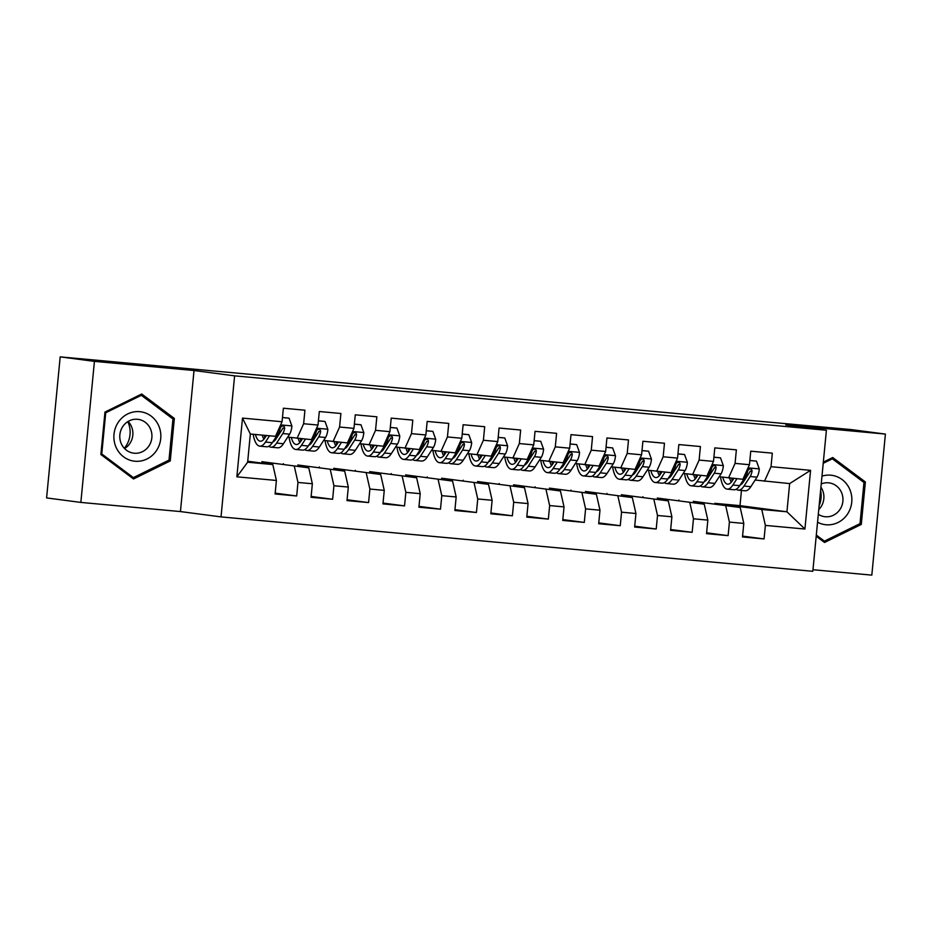 <?xml version="1.0" encoding="UTF-8"?>
<svg xmlns="http://www.w3.org/2000/svg" width="932" height="932" viewBox="0 0 932 932"><rect width="100%" height="100%" fill="white"/><g stroke="black" fill="none" stroke-linecap="round" stroke-linejoin="round"><path stroke-width="1.4" d="M812.972 569.72L871.816 575.126L885.4 434.079L851.149 429.582L715.59 417.315M221.024 516.899L812.821 571.304L826.404 430.246L234.608 375.852L221.024 516.899L180.435 511.575L194.019 370.517L94.423 361.371L80.851 502.418L180.435 511.575M80.851 502.418L46.6 497.921L60.184 356.874L94.423 361.371M236.856 476.823L242.506 418.107L282.058 421.742L275.511 436.327L250.347 434.021L247.632 462.225L236.856 476.823L276.408 480.458L275.103 493.983L296.679 495.975L297.972 482.438L312.36 483.755L311.055 497.292L332.631 499.272L333.924 485.747L348.312 487.063L347.007 500.601L368.583 502.581L369.887 489.044L384.264 490.372L382.959 503.897L404.535 505.89L405.839 492.352L420.216 493.669L418.911 507.206L440.487 509.187L441.791 495.661L456.167 496.977L454.863 510.515L476.438 512.495L477.743 498.958L492.119 500.286L490.826 513.812L512.39 515.804L513.695 502.266L528.071 503.583L526.778 517.12L548.342 519.101L549.647 505.575L564.035 506.892L562.73 520.429L584.294 522.409L585.599 508.872L599.987 510.2L598.682 523.737L620.258 525.718L621.551 512.181L635.939 513.509L634.634 527.034L656.21 529.015L657.514 515.489L671.89 516.806L670.586 530.343L692.161 532.323L693.466 518.786L707.842 520.114L706.538 533.652L728.113 535.632L729.418 522.095L743.794 523.423L742.489 536.948L764.065 538.929L742.571 536.11M714.751 504.165L714.832 503.327L739.996 505.645L786.934 511.796L804.922 529.038L810.572 470.334L771.02 466.687L772.325 453.162L750.749 451.181L749.444 464.707L735.068 463.39L736.373 449.853L714.797 447.873L713.493 461.41L699.117 460.082L700.421 446.545L678.846 444.564L677.541 458.101L663.165 456.773L664.469 443.248L642.894 441.267L641.589 454.793L627.213 453.476L628.506 439.939L606.942 437.958L605.637 451.496L591.261 450.168L592.554 436.63L570.99 434.65L569.685 448.187L555.297 446.859L556.602 433.333L535.038 431.341L533.733 444.879L519.345 443.562L520.65 430.025L499.074 428.044L497.781 441.57L483.393 440.253L484.698 426.716L463.122 424.736L461.818 438.273L447.442 436.945L448.746 423.419L427.171 421.427L425.866 434.964L411.49 433.648L412.794 420.111L391.219 418.13L389.914 431.656L375.538 430.339L376.843 416.802L355.267 414.822L353.962 428.359L339.586 427.031L340.891 413.505L319.315 411.513L318.01 425.05L303.634 423.734L304.927 410.197L283.363 408.216L282.058 421.742M804.922 529.038L765.37 525.403L764.065 538.929M60.184 356.874L715.613 417.117M693.257 501.346L740.194 507.509L693.257 501.346M743.794 523.423L740.194 507.509M729.418 522.095L725.807 506.181M810.572 470.334L789.649 483.592L755.13 480.05M745.449 478.78L744.249 478.617M771.02 466.687L764.485 481.273M657.305 498.038L704.243 504.2L657.305 498.038M707.842 520.114L704.243 504.2M693.466 518.786L689.855 502.872M749.444 464.707L742.909 479.293L719.178 476.741M709.497 475.471L708.285 475.32M735.068 463.39L728.521 477.976M621.353 494.741L668.279 500.892L621.353 494.741M671.89 516.806L668.279 500.892M657.514 515.489L653.903 499.575M713.493 461.41L706.957 475.984L683.226 473.444M673.545 472.175L672.333 472.011M699.117 460.082L692.569 474.668M585.401 491.432L632.327 497.583L585.401 491.432M635.939 513.509L632.327 497.583M621.551 512.181L617.951 496.267M677.541 458.101L671.005 472.687L647.274 470.136M637.593 468.866L636.381 468.703M663.165 456.773L656.617 471.359M549.449 488.123L596.375 494.286L549.449 488.123M599.987 510.2L596.375 494.286M585.599 508.872L581.999 492.958M641.589 454.793L635.053 469.378L611.31 466.827M601.641 465.557L600.429 465.406M627.213 453.476L620.665 468.062M513.497 484.815L560.423 490.978L513.497 484.815M564.035 506.892L560.423 490.978M549.647 505.575L546.047 489.661M605.637 451.496L599.09 466.07L575.359 463.519M565.689 462.249L564.477 462.097M591.261 450.168L584.713 464.753M477.545 481.518L524.471 487.669L477.545 481.518M528.071 503.583L524.471 487.669M513.695 502.266L510.095 486.353M569.685 448.187L563.138 462.773L539.407 460.222M529.737 458.952L528.526 458.789M555.297 446.859L548.762 461.445M441.582 478.209L488.519 484.372L441.582 478.209M492.119 500.286L488.519 484.372M477.743 498.958L474.132 483.044M533.733 444.879L527.186 459.464L503.455 456.913M493.774 455.643L492.574 455.492M519.345 443.562L512.81 458.136M405.63 474.901L452.568 481.063L405.63 474.901M456.167 496.977L452.568 481.063M441.791 495.661L438.18 479.747M497.781 441.57L491.234 456.156L467.503 453.604M457.822 452.335L456.622 452.183M483.393 440.253L476.858 454.839M369.678 471.604L416.616 477.755L369.678 471.604M420.216 493.669L416.616 477.755M405.839 492.352L402.228 476.438M461.818 438.273L455.282 452.859L431.551 450.307M421.87 449.038L420.67 448.875M447.442 436.945L440.906 451.531M333.726 468.295L380.664 474.458L333.726 468.295M384.264 490.372L380.664 474.458M369.887 489.044L366.276 473.13M425.866 434.964L419.33 449.55L395.599 446.999M385.918 445.729L384.706 445.566M411.49 433.648L404.942 448.222M297.774 464.986L344.7 471.149L297.774 464.986M348.312 487.063L344.7 471.149M333.924 485.747L330.324 469.821M389.914 431.656L383.378 446.242L359.647 443.69M349.966 442.42L348.754 442.269M375.538 430.339L368.99 444.925M261.822 461.69L308.748 467.841L261.822 461.69M312.36 483.755L308.748 467.841M297.972 482.438L294.372 466.524M353.962 428.359L347.426 442.933L323.695 440.393M314.014 439.123L312.803 438.96M339.586 427.031L333.039 441.617M247.726 461.247L272.796 464.544L247.632 462.225M276.408 480.458L272.796 464.544M318.01 425.05L311.474 439.636L287.732 437.085M278.062 435.815L276.851 435.652M303.634 423.734L297.087 438.308M194.019 370.517L234.608 375.852M885.4 434.079L785.804 424.922L826.404 430.246M714.832 503.327L761.759 509.489L786.934 511.796L789.649 483.592M739.996 505.645L741.464 490.442M742.198 482.823L742.315 481.611M283.316 464.509L283.398 463.67M319.268 467.806L319.35 466.979M355.22 471.114L355.302 470.276M391.172 474.423L391.254 473.584M427.124 477.72L427.205 476.893M463.076 481.029L463.157 480.19M499.028 484.337L499.109 483.498M534.98 487.646L535.061 486.807M570.943 490.943L571.013 490.104M606.895 494.251L606.977 493.412M642.847 497.56L642.929 496.721M678.799 500.857L678.88 500.018M242.506 418.107L250.347 434.021M765.37 525.403L761.759 509.489M174.354 418.433L141.699 394.003L104.966 412.06L100.877 454.536L133.521 478.966L170.265 460.921L174.354 418.433L171.803 418.107M816.187 536.238L824.54 542.482L861.284 524.436L865.374 481.961L832.719 457.53L823.329 462.144M296.679 495.975L275.185 493.145M332.631 499.272L311.137 496.453M368.583 502.581L347.088 499.762M404.535 505.89L383.04 503.07M440.487 509.187L418.992 506.367M476.438 512.495L454.944 509.676M512.39 515.804L490.896 512.984M548.342 519.101L526.86 516.281M584.294 522.409L562.812 519.59M620.258 525.718L598.763 522.899M656.21 529.015L634.715 526.196M692.161 532.323L670.667 529.504M728.113 535.632L706.619 532.813M167.993 460.618L170.265 460.921M862.822 481.623L865.374 481.961M859.013 524.134L861.284 524.436M266.459 435.5L264.968 437.807A24.325 8.12 95.3 0 1 260.273 441.209A24.325 8.12 95.3 0 1 255.426 434.487M269.534 435.78L265.469 442.071A29.3 9.774 95.3 0 1 259.818 446.16A29.3 9.774 95.3 0 1 253.178 434.277M282.466 417.559L289.06 418.165L291.926 426.122A10.147 3.39 95.3 0 1 289.619 434.184L283.445 443.725A29.3 9.774 95.3 0 1 277.794 447.814L270.956 447.185A29.3 9.774 -84.7 0 0 276.618 443.096L282.78 433.555A10.147 3.39 -84.7 0 0 284.668 428.336L284.446 426.879L282.955 425.877L281.278 426.378L280.346 427.939A10.147 3.39 95.3 0 1 278.47 433.159L272.307 442.7A29.3 9.774 95.3 0 1 266.645 446.789L259.818 446.16M275.033 440.277A24.325 8.12 95.3 0 1 274.521 439.275M289.06 418.165L282.466 417.501M262.265 435.116A24.325 8.12 -84.7 0 0 263.896 439.252M264.315 435.302A29.3 9.774 -84.7 0 0 264.851 437.982M268.87 446.265A29.3 9.774 -84.7 0 0 270.956 447.185M284.668 428.336L282.839 428.091A5.173 1.724 95.3 0 1 282.28 429.291L276.105 438.832A24.325 8.12 95.3 0 1 272.726 442.036M302.411 438.797L300.92 441.116A24.325 8.12 95.3 0 1 296.225 444.506A24.325 8.12 95.3 0 1 291.32 437.551M305.486 439.089L301.42 445.368A29.3 9.774 95.3 0 1 295.77 449.469A29.3 9.774 95.3 0 1 289.071 437.259M318.418 420.868L325.023 421.474L327.878 429.431A10.147 3.39 95.3 0 1 325.571 437.481L319.396 447.022A29.3 9.774 95.3 0 1 313.746 451.123L306.908 450.494A29.3 9.774 -84.7 0 0 312.57 446.393L318.732 436.863A10.147 3.39 -84.7 0 0 320.62 431.644L320.398 430.188L318.907 429.186L317.23 429.687L316.298 431.248A10.147 3.39 95.3 0 1 314.422 436.456L308.259 445.997A29.3 9.774 95.3 0 1 302.597 450.098L295.77 449.469M310.997 443.574A24.325 8.12 95.3 0 1 310.473 442.572M325.023 421.474L318.418 420.798M298.217 438.413A24.325 8.12 -84.7 0 0 299.848 442.56M300.279 438.599A29.3 9.774 -84.7 0 0 300.803 441.279M304.822 449.573A29.3 9.774 -84.7 0 0 306.908 450.494M320.62 431.644L318.791 431.4A5.173 1.724 95.3 0 1 318.231 432.599L312.069 442.129A24.325 8.12 95.3 0 1 308.678 445.345M338.363 442.106L336.871 444.413A24.325 8.12 95.3 0 1 332.176 447.814A24.325 8.12 95.3 0 1 327.272 440.859M341.438 442.385L337.372 448.676A29.3 9.774 95.3 0 1 331.722 452.777A29.3 9.774 95.3 0 1 325.035 440.568M354.37 424.177L360.975 424.782L363.83 432.739A10.147 3.39 95.3 0 1 361.523 440.789L355.348 450.331A29.3 9.774 95.3 0 1 349.698 454.42L342.871 453.791A29.3 9.774 -84.7 0 0 348.521 449.702L354.684 440.16A10.147 3.39 -84.7 0 0 356.572 434.941L356.35 433.485L354.859 432.483L353.181 432.996L352.249 434.545A10.147 3.39 95.3 0 1 350.374 439.764L344.211 449.306A29.3 9.774 95.3 0 1 338.549 453.395L331.722 452.777M346.949 446.882A24.325 8.12 95.3 0 1 346.424 445.88M360.975 424.782L354.37 424.107M334.169 441.721A24.325 8.12 -84.7 0 0 335.8 445.857M336.231 441.908A29.3 9.774 -84.7 0 0 336.755 444.587M340.774 452.87A29.3 9.774 -84.7 0 0 342.871 453.791M356.572 434.941L354.743 434.708A5.173 1.724 95.3 0 1 354.183 435.896L348.02 445.438A24.325 8.12 95.3 0 1 344.63 448.653M127.812 421.648A23.941 22.566 -82.5 0 1 128.162 422.417A23.941 22.566 -82.5 0 1 124.317 448.292M158.79 425.924A24.896 23.463 97.5 0 0 127.742 413.925A24.896 23.463 97.5 0 0 115.929 446.987A24.896 23.463 97.5 0 0 146.976 458.987A24.896 23.463 97.5 0 0 158.79 425.924M150.53 429.046A17.044 16.065 97.5 0 0 138.076 419.353A17.044 16.065 97.5 0 0 122.989 426.25A17.044 16.065 97.5 0 0 121.183 443.469A17.044 16.065 97.5 0 0 133.637 453.15A17.044 16.065 97.5 0 0 148.724 446.265A17.044 16.065 97.5 0 0 150.53 429.046M128.115 421.462A17.044 16.065 -82.5 0 1 131.482 426.553A17.044 16.065 -82.5 0 1 124.562 448.548M133.393 477.615L101.763 453.942L105.724 412.783L141.326 395.296L172.956 418.969L168.995 460.117L133.393 477.615L131.354 477.347M100.936 453.837L101.763 453.942M104.908 412.678L105.724 412.783M139.555 395.063L141.326 395.296M817.539 522.211A24.896 23.463 97.5 0 0 844.509 517.796A24.896 23.463 97.5 0 0 849.809 489.44A24.896 23.463 97.5 0 0 821.977 476.147M818.308 514.324A17.044 16.065 97.5 0 0 824.657 516.678A17.044 16.065 97.5 0 0 839.744 509.792A17.044 16.065 97.5 0 0 841.549 492.574A17.044 16.065 97.5 0 0 829.096 482.881A17.044 16.065 97.5 0 0 821.232 483.929M820.917 487.168A17.044 16.065 -82.5 0 1 822.502 490.069A17.044 16.065 -82.5 0 1 818.762 509.594M822.374 540.863L824.412 541.131L816.304 535.061M823.212 463.297L832.346 458.812L863.976 482.485L860.015 523.644L824.412 541.131M830.575 458.579L832.346 458.812M820.603 490.43A23.941 22.566 -82.5 0 1 819.146 505.61M374.315 445.414L372.823 447.721A24.325 8.12 95.3 0 1 368.128 451.123A24.325 8.12 95.3 0 1 363.224 444.168M377.39 445.694L373.324 451.985A29.3 9.774 95.3 0 1 367.674 456.074A29.3 9.774 95.3 0 1 360.987 443.865M390.322 427.473L396.927 428.079L399.781 436.036A10.147 3.39 95.3 0 1 397.475 444.098L391.312 453.639A29.3 9.774 95.3 0 1 385.65 457.728L378.823 457.099A29.3 9.774 -84.7 0 0 384.473 453.01L390.648 443.469A10.147 3.39 -84.7 0 0 392.523 438.25L392.302 436.793L390.811 435.792L389.133 436.293L388.213 437.854A10.147 3.39 95.3 0 1 386.326 443.073L380.163 452.614A29.3 9.774 95.3 0 1 374.501 456.703L367.674 456.074M382.901 450.191A24.325 8.12 95.3 0 1 382.376 449.189M396.927 428.079L390.322 427.415M370.12 445.03A24.325 8.12 -84.7 0 0 371.752 449.166M372.183 445.216A29.3 9.774 -84.7 0 0 372.707 447.896M376.726 456.179A29.3 9.774 -84.7 0 0 378.823 457.099M392.523 438.25L390.694 438.005A5.173 1.724 95.3 0 1 390.135 439.205L383.972 448.746A24.325 8.12 95.3 0 1 380.582 451.95M410.266 448.711L408.775 451.03A24.325 8.12 95.3 0 1 404.08 454.42A24.325 8.12 95.3 0 1 399.187 447.465M413.354 449.003L409.288 455.282A29.3 9.774 95.3 0 1 403.626 459.383A29.3 9.774 95.3 0 1 396.939 447.174M426.274 430.782L432.879 431.388L435.733 439.345A10.147 3.39 95.3 0 1 433.427 447.395L427.264 456.936A29.3 9.774 95.3 0 1 421.602 461.037L414.775 460.408A29.3 9.774 -84.7 0 0 420.425 456.307L426.6 446.778A10.147 3.39 -84.7 0 0 428.475 441.558L428.254 440.102L426.763 439.1L425.085 439.601L424.165 441.162A10.147 3.39 95.3 0 1 422.278 446.381L416.115 455.911A29.3 9.774 95.3 0 1 410.453 460.012L403.626 459.383M418.852 453.5A24.325 8.12 95.3 0 1 418.328 452.486M432.879 431.388L426.274 430.712M406.072 448.327A24.325 8.12 -84.7 0 0 407.703 452.474M408.134 448.525A29.3 9.774 -84.7 0 0 408.659 451.193M412.678 459.488A29.3 9.774 -84.7 0 0 414.775 460.408M428.475 441.558L426.646 441.314A5.173 1.724 95.3 0 1 426.087 442.514L419.924 452.055A24.325 8.12 95.3 0 1 416.534 455.259M446.218 452.02L444.727 454.327A24.325 8.12 95.3 0 1 440.032 457.728A24.325 8.12 95.3 0 1 435.139 450.773M449.306 452.3L445.24 458.591A29.3 9.774 95.3 0 1 439.578 462.691A29.3 9.774 95.3 0 1 432.891 450.482M462.225 434.091L468.831 434.696L471.697 442.653A10.147 3.39 95.3 0 1 469.378 450.704L463.216 460.245A29.3 9.774 95.3 0 1 457.554 464.334L450.727 463.717A29.3 9.774 -84.7 0 0 456.377 459.616L462.552 450.074A10.147 3.39 -84.7 0 0 464.427 444.855L464.206 443.399L462.715 442.397L461.037 442.91L460.117 444.459A10.147 3.39 95.3 0 1 458.229 449.678L452.067 459.22A29.3 9.774 95.3 0 1 446.416 463.32L439.578 462.691M454.804 456.797A24.325 8.12 95.3 0 1 454.28 455.795M468.831 434.696L462.237 434.021M442.024 451.636A24.325 8.12 -84.7 0 0 443.655 455.771M444.086 451.822A29.3 9.774 -84.7 0 0 444.622 454.501M448.63 462.785A29.3 9.774 -84.7 0 0 450.727 463.717M464.427 444.855L462.598 444.622A5.173 1.724 95.3 0 1 462.039 445.811L455.876 455.352A24.325 8.12 95.3 0 1 452.486 458.567M482.182 455.329L480.679 457.635A24.325 8.12 95.3 0 1 475.984 461.037A24.325 8.12 95.3 0 1 471.091 454.082M485.257 455.608L481.192 461.899A29.3 9.774 95.3 0 1 475.53 465.988A29.3 9.774 95.3 0 1 468.843 453.791M498.177 437.388L504.783 437.993L507.649 445.95A10.147 3.39 95.3 0 1 505.33 454.012L499.168 463.553A29.3 9.774 95.3 0 1 493.506 467.643L486.679 467.014A29.3 9.774 -84.7 0 0 492.341 462.924L498.503 453.383A10.147 3.39 -84.7 0 0 500.379 448.164L500.158 446.708L498.667 445.706L496.989 446.207L496.069 447.768A10.147 3.39 95.3 0 1 494.193 452.987L488.018 462.528A29.3 9.774 95.3 0 1 482.368 466.617L475.53 465.988M490.756 460.105A24.325 8.12 95.3 0 1 490.232 459.103M504.783 437.993L498.189 437.329M477.976 454.944A24.325 8.12 -84.7 0 0 479.607 459.08M480.038 455.131A29.3 9.774 -84.7 0 0 480.574 457.81M484.593 466.093A29.3 9.774 -84.7 0 0 486.679 467.014M500.379 448.164L498.562 447.919A5.173 1.724 95.3 0 1 497.991 449.119L491.828 458.661A24.325 8.12 95.3 0 1 488.45 461.864M518.134 458.626L516.643 460.944A24.325 8.12 95.3 0 1 511.948 464.334A24.325 8.12 95.3 0 1 507.043 457.391M521.209 458.917L517.144 465.208A29.3 9.774 95.3 0 1 511.482 469.297A29.3 9.774 95.3 0 1 504.795 457.088M534.129 440.696L540.735 441.302L543.601 449.259A10.147 3.39 95.3 0 1 541.282 457.321L535.119 466.85A29.3 9.774 95.3 0 1 529.458 470.951L522.631 470.322A29.3 9.774 -84.7 0 0 528.293 466.221L534.455 456.692A10.147 3.39 -84.7 0 0 536.331 451.472L536.11 450.016L534.63 449.014L532.941 449.515L532.021 451.076A10.147 3.39 95.3 0 1 530.145 456.296L523.97 465.825A29.3 9.774 95.3 0 1 518.32 469.926L511.482 469.297M526.708 463.414A24.325 8.12 95.3 0 1 526.184 462.4M540.735 441.302L534.141 440.638M513.94 458.241A24.325 8.12 -84.7 0 0 515.571 462.388M515.99 458.439A29.3 9.774 -84.7 0 0 516.526 461.119M520.545 469.402A29.3 9.774 -84.7 0 0 522.631 470.322M536.331 451.472L534.514 451.228A5.173 1.724 95.3 0 1 533.954 452.428L527.78 461.969A24.325 8.12 95.3 0 1 524.401 465.173M554.086 461.934L552.594 464.241A24.325 8.12 95.3 0 1 547.899 467.643A24.325 8.12 95.3 0 1 542.995 460.688M557.161 462.214L553.095 468.505A29.3 9.774 95.3 0 1 547.433 472.606A29.3 9.774 95.3 0 1 540.746 460.396M570.081 444.005L576.687 444.611L579.553 452.568A10.147 3.39 95.3 0 1 577.234 460.618L571.071 470.159A29.3 9.774 95.3 0 1 565.421 474.26L558.583 473.631A29.3 9.774 -84.7 0 0 564.244 469.53L570.407 459.989A10.147 3.39 -84.7 0 0 572.283 454.769L572.073 453.325L570.582 452.311L568.904 452.824L567.972 454.373A10.147 3.39 95.3 0 1 566.097 459.593L559.922 469.134A29.3 9.774 95.3 0 1 554.272 473.235L547.433 472.606M562.66 466.711A24.325 8.12 95.3 0 1 562.147 465.709M576.687 444.611L570.093 443.935M549.892 461.55A24.325 8.12 -84.7 0 0 551.523 465.685M551.942 461.736A29.3 9.774 -84.7 0 0 552.478 464.416M556.497 472.699A29.3 9.774 -84.7 0 0 558.583 473.631M572.283 454.769L570.466 454.536A5.173 1.724 95.3 0 1 569.906 455.725L563.732 465.266A24.325 8.12 95.3 0 1 560.353 468.481M590.038 465.243L588.546 467.549A24.325 8.12 95.3 0 1 583.851 470.951A24.325 8.12 95.3 0 1 578.947 463.996M593.113 465.522L589.047 471.813A29.3 9.774 95.3 0 1 583.397 475.903A29.3 9.774 95.3 0 1 576.698 463.705M606.045 447.302L612.639 447.919L615.504 455.865A10.147 3.39 95.3 0 1 613.198 463.926L607.023 473.468A29.3 9.774 95.3 0 1 601.373 477.557L594.534 476.928A29.3 9.774 -84.7 0 0 600.196 472.839L606.359 463.297A10.147 3.39 -84.7 0 0 608.247 458.078L608.025 456.622L606.534 455.62L604.856 456.132L603.924 457.682A10.147 3.39 95.3 0 1 602.049 462.901L595.886 472.442A29.3 9.774 95.3 0 1 590.224 476.532L583.397 475.903M598.612 470.019A24.325 8.12 95.3 0 1 598.099 469.017M612.639 447.919L606.045 447.243M585.844 464.858A24.325 8.12 -84.7 0 0 587.475 468.994M587.894 465.045A29.3 9.774 -84.7 0 0 588.43 467.724M592.449 476.007A29.3 9.774 -84.7 0 0 594.534 476.928M608.247 458.078L606.417 457.845A5.173 1.724 95.3 0 1 605.858 459.033L599.684 468.575A24.325 8.12 95.3 0 1 596.305 471.79M625.989 468.551L624.498 470.858A24.325 8.12 95.3 0 1 619.803 474.248A24.325 8.12 95.3 0 1 614.899 467.305M629.065 468.831L624.999 475.122A29.3 9.774 95.3 0 1 619.349 479.211A29.3 9.774 95.3 0 1 612.65 467.002M641.997 450.61L648.602 451.216L651.456 459.173A10.147 3.39 95.3 0 1 649.15 467.235L642.975 476.765A29.3 9.774 95.3 0 1 637.325 480.865L630.486 480.236A29.3 9.774 -84.7 0 0 636.148 476.147L642.311 466.606A10.147 3.39 -84.7 0 0 644.198 461.387L643.977 459.93L642.486 458.928L640.808 459.429L639.876 460.99A10.147 3.39 95.3 0 1 638.001 466.21L631.838 475.739A29.3 9.774 95.3 0 1 626.176 479.84L619.349 479.211M634.576 473.328A24.325 8.12 95.3 0 1 634.051 472.314M648.602 451.216L641.997 450.552M621.795 468.155A24.325 8.12 -84.7 0 0 623.426 472.303M623.858 468.353A29.3 9.774 -84.7 0 0 624.382 471.033M628.401 479.316A29.3 9.774 -84.7 0 0 630.486 480.236M644.198 461.387L642.369 461.142A5.173 1.724 95.3 0 1 641.81 462.342L635.647 471.883A24.325 8.12 95.3 0 1 632.257 475.087M661.941 471.848L660.45 474.155A24.325 8.12 95.3 0 1 655.755 477.557A24.325 8.12 95.3 0 1 650.851 470.602M665.017 472.128L660.951 478.419A29.3 9.774 95.3 0 1 655.301 482.52A29.3 9.774 95.3 0 1 648.614 470.31M677.948 453.919L684.554 454.525L687.408 462.482A10.147 3.39 95.3 0 1 685.102 470.532L678.927 480.073A29.3 9.774 95.3 0 1 673.277 484.174L666.45 483.545A29.3 9.774 -84.7 0 0 672.1 479.444L678.263 469.903A10.147 3.39 -84.7 0 0 680.15 464.684L679.929 463.239L678.438 462.237L676.76 462.738L675.828 464.287A10.147 3.39 95.3 0 1 673.952 469.507L667.79 479.048A29.3 9.774 95.3 0 1 662.128 483.149L655.301 482.52M670.527 476.625A24.325 8.12 95.3 0 1 670.003 475.623M684.554 454.525L677.948 453.849M657.747 471.464A24.325 8.12 -84.7 0 0 659.378 475.6M659.809 471.65A29.3 9.774 -84.7 0 0 660.334 474.33M664.353 482.613A29.3 9.774 -84.7 0 0 666.45 483.545M680.15 464.684L678.321 464.451A5.173 1.724 95.3 0 1 677.762 465.651L671.599 475.18A24.325 8.12 95.3 0 1 668.209 478.396M697.893 475.157L696.402 477.464A24.325 8.12 95.3 0 1 691.707 480.865A24.325 8.12 95.3 0 1 686.802 473.91M700.969 475.437L696.915 481.728A29.3 9.774 95.3 0 1 691.253 485.817A29.3 9.774 95.3 0 1 684.566 473.619M713.9 457.216L720.506 457.833L723.36 465.779A10.147 3.39 95.3 0 1 721.053 473.84L714.891 483.382A29.3 9.774 95.3 0 1 709.229 487.471L702.402 486.842A29.3 9.774 -84.7 0 0 708.052 482.753L714.227 473.211A10.147 3.39 -84.7 0 0 716.102 467.992L715.881 466.536L714.39 465.534L712.712 466.047L711.792 467.596A10.147 3.39 95.3 0 1 709.904 472.815L703.742 482.357A29.3 9.774 95.3 0 1 698.08 486.446L691.253 485.817M706.479 479.933A24.325 8.12 95.3 0 1 705.955 478.932M720.506 457.833L713.9 457.158M693.699 474.772A24.325 8.12 -84.7 0 0 695.33 478.908M695.761 474.959A29.3 9.774 -84.7 0 0 696.286 477.638M700.305 485.922A29.3 9.774 -84.7 0 0 702.402 486.842M716.102 467.992L714.273 467.759A5.173 1.724 95.3 0 1 713.714 468.947L707.551 478.489A24.325 8.12 95.3 0 1 704.161 481.704M733.845 478.466L732.354 480.772A24.325 8.12 95.3 0 1 727.659 484.174A24.325 8.12 95.3 0 1 722.766 477.219M736.932 478.745L732.867 485.036A29.3 9.774 95.3 0 1 727.205 489.125A29.3 9.774 95.3 0 1 720.518 476.916M749.852 460.525L756.458 461.13L759.312 469.087A10.147 3.39 95.3 0 1 757.005 477.149L750.842 486.679A29.3 9.774 95.3 0 1 745.181 490.78L738.354 490.15A29.3 9.774 -84.7 0 0 744.004 486.061L750.178 476.52A10.147 3.39 -84.7 0 0 752.054 471.301L751.833 469.845L750.342 468.843L748.664 469.344L747.744 470.905A10.147 3.39 95.3 0 1 745.856 476.124L739.693 485.665A29.3 9.774 95.3 0 1 734.032 489.754L727.205 489.125M742.431 483.242A24.325 8.12 95.3 0 1 741.907 482.24M756.458 461.13L749.864 460.466M729.651 478.069A24.325 8.12 -84.7 0 0 731.282 482.217M731.713 478.267A29.3 9.774 -84.7 0 0 732.237 480.947M736.257 489.23A29.3 9.774 -84.7 0 0 738.354 490.15M752.054 471.301L750.225 471.056A5.173 1.724 95.3 0 1 749.666 472.256L743.503 481.797A24.325 8.12 95.3 0 1 740.113 485.001M291.856 425.924L280.649 424.899M272.307 442.7L265.469 442.071M283.445 443.725L276.618 443.096M278.47 433.159L277.002 433.019M289.619 434.184L282.78 433.555M327.808 429.233L316.6 428.196M308.259 445.997L301.42 445.368M319.396 447.022L312.57 446.393M314.422 436.456L312.954 436.327M325.571 437.481L318.732 436.863M363.76 432.53L352.552 431.504M344.211 449.306L337.372 448.676M355.348 450.331L348.521 449.702M350.374 439.764L348.906 439.636M361.523 440.789L354.684 440.16M399.712 435.838L388.504 434.813M380.163 452.614L373.324 451.985M391.312 453.639L384.473 453.01M386.326 443.073L384.858 442.933M397.475 444.098L390.648 443.469M435.663 439.147L424.456 438.11M416.115 455.911L409.288 455.282M427.264 456.936L420.425 456.307M422.278 446.381L420.81 446.242M433.427 447.395L426.6 446.778M471.615 442.455L460.408 441.418M452.067 459.22L445.24 458.591M463.216 460.245L456.377 459.616M458.229 449.678L456.762 449.55M469.378 450.704L462.552 450.074M507.579 445.752L496.36 444.727M488.018 462.528L481.192 461.899M499.168 463.553L492.341 462.924M494.193 452.987L492.713 452.847M505.33 454.012L498.503 453.383M543.531 449.061L532.312 448.024M523.97 465.825L517.144 465.208M535.119 466.85L528.293 466.221M530.145 456.296L528.677 456.156M541.282 457.321L534.455 456.692M579.483 452.37L568.275 451.333M559.922 469.134L553.095 468.505M571.071 470.159L564.244 469.53M566.097 459.593L564.629 459.464M577.234 460.618L570.407 459.989M615.435 455.666L604.227 454.641M595.886 472.442L589.047 471.813M607.023 473.468L600.196 472.839M602.049 462.901L600.581 462.761M613.198 463.926L606.359 463.297M651.386 458.975L640.179 457.95M631.838 475.739L624.999 475.122M642.975 476.765L636.148 476.147M638.001 466.21L636.533 466.07M649.15 467.235L642.311 466.606M687.338 462.284L676.131 461.247M667.79 479.048L660.951 478.419M678.927 480.073L672.1 479.444M673.952 469.507L672.485 469.378M685.102 470.532L678.263 469.903M723.29 465.581L712.083 464.555M703.742 482.357L696.915 481.728M714.891 483.382L708.052 482.753M709.904 472.815L708.437 472.675M721.053 473.84L714.227 473.211M759.242 468.889L748.035 467.864M739.693 485.665L732.867 485.036M750.842 486.679L744.004 486.061M745.856 476.124L744.388 475.984M757.005 477.149L750.178 476.52"/></g></svg>
